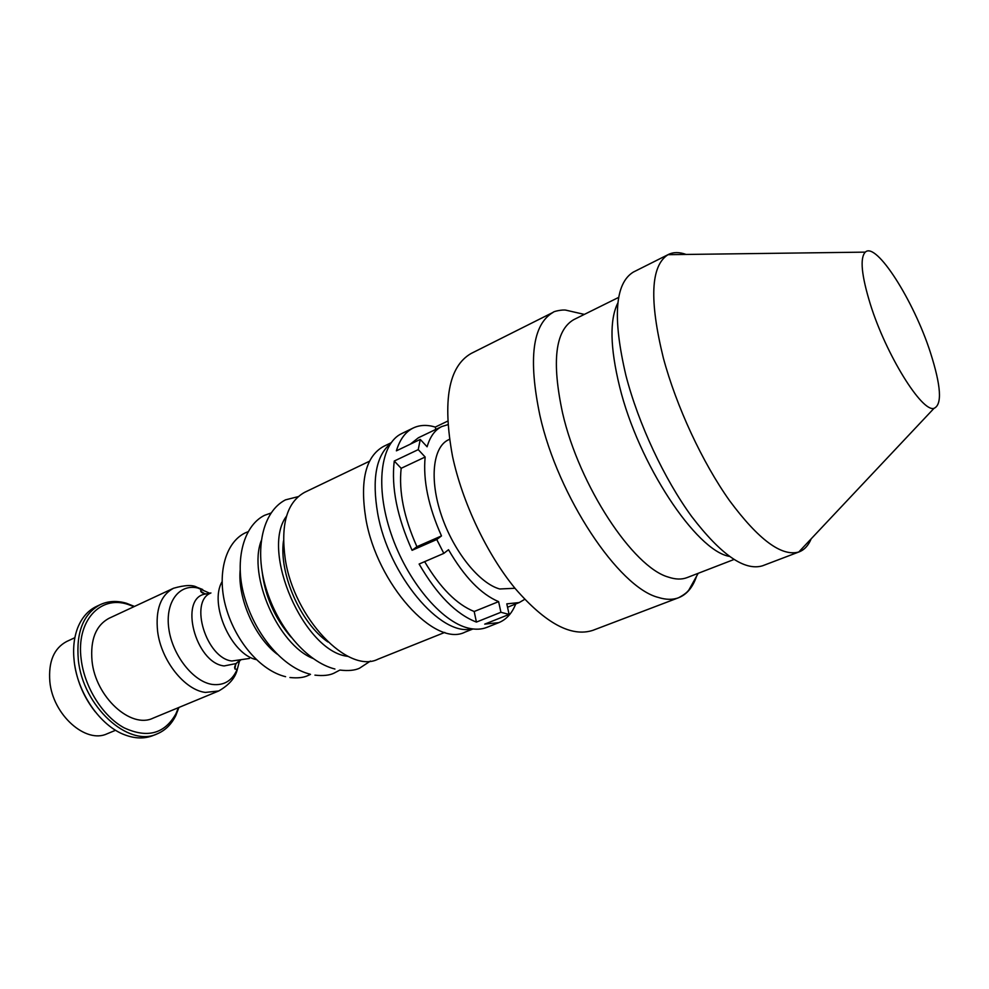 <?xml version="1.0" encoding="UTF-8"?>
<svg xmlns="http://www.w3.org/2000/svg" width="989" height="989" viewBox="0 0 989 989"><rect width="100%" height="100%" fill="white"/><g stroke="black" fill="none" stroke-linecap="round" stroke-linejoin="round"><path stroke-width="1.48" d="M290.89 636.965C274.67 618.076 265.077 596.268 262.122 571.555M327.928 641.96C300.755 623.391 278.799 573.459 283.484 540.884M444.766 632.416L378.021 659.181C348.14 674.436 293.98 618.236 285.252 559.094C280.505 524.393 286.958 502.14 304.649 492.324L369.49 461.22M472.965 628.967L465.127 632.082C434.987 647.844 376.908 584.165 365.843 518.768C359.773 480.58 365.658 456.473 383.497 446.447L391.1 442.775M471.914 628.819C440.995 637.275 388.368 574.918 377.674 513.353C371.852 478.911 376.129 455.669 390.482 443.653M592.868 630.339C571.444 637.336 545.594 623.453 515.331 588.69C487.021 554.347 462.382 502.536 452.517 456.288C442.343 400.743 448.549 366.474 471.123 353.481L553.197 312.301C532.527 324.355 528.101 358.76 539.92 415.516C557.907 496.552 618.768 587.59 658.278 597.418C666.005 599.841 672.804 599.94 678.689 597.69L592.868 630.339M733.949 559.502L687.095 577.601C681.73 579.678 675.487 579.505 668.354 577.094C633.096 567.327 579.121 485.599 562.58 413.043C551.541 361.591 555.237 330.474 573.682 319.682L618.694 297.38M729.338 556.374C696.033 550.663 638.325 463.705 619.596 386.612C610.065 347.46 609.496 319.558 617.878 302.894M811.19 538.82C808.421 545.446 804.44 549.785 799.248 551.837L762.47 565.819C744.532 571.16 720.944 554.73 691.707 516.542C664.188 478.923 638.362 423.638 625.901 375.412C612.438 317.828 614.911 283.386 633.306 272.099L668.477 254.445C673.497 251.997 679.381 251.997 686.143 254.445M799.248 551.837L798.778 551.998C781.619 556.807 758.575 539.734 729.647 500.78C702.388 462.444 676.377 406.504 663.335 357.944C649.167 300.112 650.725 265.695 668.032 254.68L668.477 254.445M930.352 352.331C941.12 386.031 942.332 404.711 933.987 408.358C921.946 412.413 886.107 354.816 870.407 304.427C861.468 275.424 859.762 257.993 865.288 252.133C876.106 241.328 913.7 300.557 930.352 352.331M249.413 658.464L231.871 660.998C206.404 658.328 188.899 601.572 210.694 593.091M256.312 659.601C231.166 654.52 208.827 603.698 222.068 581.742M238.596 661.307L235.951 663.594L224.12 665.943C195.266 662.927 178.626 597.801 205.366 594.043L208.84 593.635M153.085 718.15C130.845 729.116 95.525 696.998 92.039 661.072C90.172 639.623 95.884 625.345 109.149 618.236L173.52 588.257C160.663 595.205 155.36 609.62 157.634 631.526C161.17 660.541 184.634 690.038 205.415 692.424L218.693 690.977L153.085 718.15M178.416 707.654L175.98 713.687C164.668 733.875 147.349 738.573 124.021 727.78C102.732 716.184 84.51 687.268 81.185 659.329C75.968 621.092 100.112 595.019 127.915 604.39L134.01 606.665M178.91 707.456L175.819 715.517C171.493 724.319 165.287 730.438 157.202 733.85C128.521 747.894 82.705 706.319 78.316 659.712C76.029 632.119 83.385 613.749 100.359 604.6C108.345 600.941 117.048 600.496 126.456 603.265L134.492 606.442M157.202 733.85L153.097 735.519C144.505 738.944 135.06 738.721 124.762 734.839C100.458 725.975 77.599 693.19 74.224 661.567C72.778 648.883 73.94 637.633 77.698 627.83C81.803 617.618 88.021 610.51 96.353 606.492L100.359 604.6M95.253 711.82C84.374 698.036 77.538 682.472 74.719 665.14M115.589 730.265L107.257 733.727C85.895 744.198 52.714 714.824 49.833 681.532C48.325 661.629 53.95 648.277 66.696 641.49L74.88 637.682M447.671 421.129L435.296 427.075C427.112 424.615 419.781 424.911 413.278 427.977C405.478 431.797 399.84 439.413 396.391 450.836L420.263 439.413L418.248 449.624L394.252 461.035C391.162 487.268 397.108 517.024 412.079 550.317L436.755 539.512L443.826 553.383L419.113 564.039C437.014 594.896 456.114 614.243 476.426 622.081L500.916 612.278L509.112 614.429L484.721 624.133L498.876 622.613C506.393 619.51 512.018 613.291 515.739 603.958M498.876 622.613L486.959 627.347C481.519 629.499 475.388 629.77 468.588 628.163C441.477 622.044 406.936 580.852 391.026 533.553C374.918 486.267 380.592 443.307 401.744 433.565L413.278 427.977M514.985 588.27L499.729 588.987C479.405 583.51 453.605 551.491 441.465 515.467C429.189 479.455 432.861 446.867 448.561 439.759L449.488 439.351M424.64 561.653C440.179 587.825 456.695 604.44 474.188 611.511L476.426 622.081M394.252 461.035L401.163 468.304C398.678 491.471 403.932 517.593 416.913 546.694L412.079 550.317M435.296 427.075L435.79 429.424M447.893 424.664L441.823 426.531L418.396 437.768L410.311 444.172M441.823 426.531C434.962 429.869 430.054 436.619 427.1 446.793L420.263 439.413M418.248 449.624L425.146 457.017L401.163 468.304M416.913 546.694L441.49 535.927C428.385 506.553 422.946 480.246 425.146 457.017M436.755 539.512L441.49 535.927M474.188 611.511L498.604 601.633C480.951 594.191 464.249 576.884 448.512 549.711L443.826 553.383M500.916 612.278L498.604 601.633M509.112 614.429L506.801 603.859L519.225 602.561L524.702 599.346M277.056 654.088C254.668 637.101 237.545 598.16 240.154 570.171M312.932 658.439C278.181 644.692 247.843 575.709 261.195 540.798M348.177 656.436L347.609 656.325C303.994 651.528 260.132 550.885 286.501 516.184M696.516 576.402C692.782 587.33 686.848 594.426 678.689 597.69C684.66 594.513 688.282 591.521 689.593 588.715L698.197 573.311M239.573 660.714L237.484 668.638C232.613 680.531 224.219 685.797 212.301 684.437C193.337 681.767 172.42 655.311 168.835 628.806C164.978 602.252 179.108 583.522 197.862 588.01L209.94 593.326M235.703 664.348L234.9 668.972M200.693 591.187L204.649 593.721M285.586 676.686C260.602 670.653 235.951 641.861 226.209 608.26C216.542 575.549 224.849 542.776 245.124 532.935L247.942 531.773M289.938 677.514C297.578 678.306 303.549 677.663 307.851 675.598L310.497 674.374M339.759 670.122L333.911 673.212C329.337 675.388 323.007 676.031 314.935 675.141M310.225 674.214C283.398 667.649 256.299 636.112 245.136 599.05C233.899 563.409 242.429 526.272 264.496 515.343L270.838 513.093M370.442 661.048L359.539 668.205C354.878 670.418 348.363 671.049 340.006 670.072M334.925 669.021C306.874 661.95 278.02 628.052 266.029 588.356C254.198 549.723 262.419 511.721 285.5 499.853L298.146 496.651M933.987 408.358L798.778 551.998M865.288 252.133L668.032 254.68M584.338 314.403L566.017 310.187C562.593 309.372 553.21 311.473 553.197 312.301M449.488 439.326L448.561 439.759M205.366 594.043L210.929 592.967M173.52 588.257C184.782 585.031 192.583 584.697 196.935 587.256L202.683 589.506L200.767 590.334C200.334 592.003 202.065 593.202 205.947 593.919M240.5 660.232L235.951 663.594M236.433 663.248C234.047 666.945 234.047 668.984 236.433 669.38L237.484 668.638C235.691 677.391 229.423 684.845 218.693 690.977M175.98 713.687L175.819 715.517M127.915 604.39L126.456 603.265M519.225 602.561L507.542 607.246"/></g></svg>
